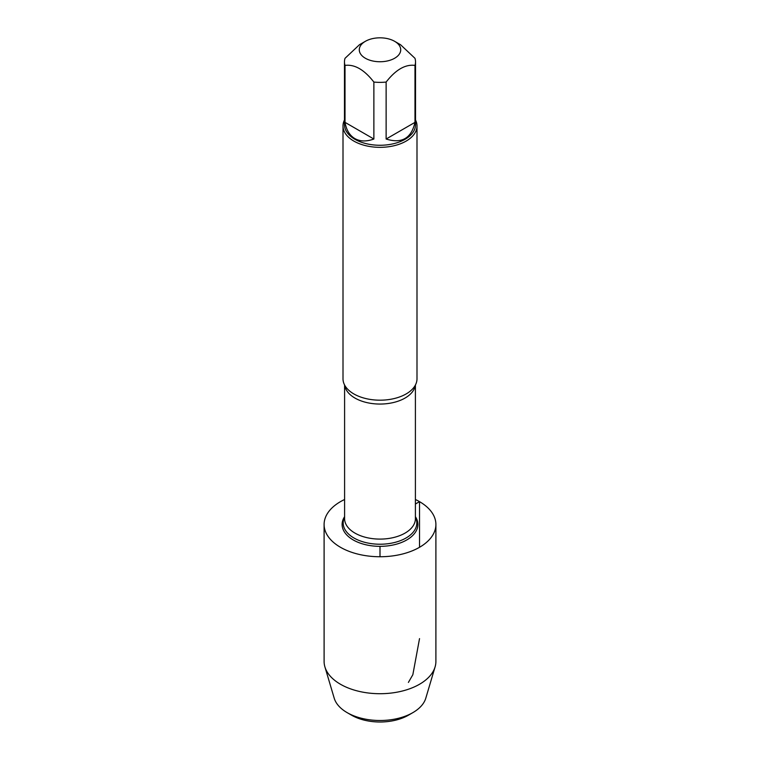 <?xml version="1.0" encoding="UTF-8"?>
<svg xmlns="http://www.w3.org/2000/svg" width="760" height="760" viewBox="0 0 760 760"><rect width="100%" height="100%" fill="white"/><g stroke="black" fill="none" stroke-linecap="round" stroke-linejoin="round"><path stroke-width="1.14" d="M343.007 125.97L343.007 378.831A36.993 21.356 0 0 0 346.303 387.647A36.993 21.356 0 0 0 353.837 393.927A36.993 21.356 0 0 0 413.697 387.647A36.993 21.356 0 0 0 416.993 378.831L416.993 125.97A36.993 21.356 180 0 1 380 147.335A36.993 21.356 180 0 1 343.007 125.97A36.993 21.356 180 0 1 344.479 119.995M415.406 516.686A37.886 21.878 180 0 1 380 546.345A37.886 21.878 180 0 1 344.594 516.686M415.52 119.995A36.993 21.356 180 0 1 416.993 125.97M365.351 58.245A20.719 11.96 0 0 0 394.649 58.245A20.719 11.96 0 0 0 394.649 41.325A20.719 11.96 0 0 0 383.572 38A20.719 11.96 0 0 0 365.351 41.325A20.719 11.96 0 0 0 365.351 58.245M386.127 139.023C401.774 143.906 411.388 138.358 414.988 122.36L386.127 139.023L386.127 82.061C395.741 69.701 405.365 64.153 414.988 65.398A35.52 20.501 0 0 0 415.52 61.864A35.52 20.501 0 0 0 414.988 58.33L400.558 44.736L394.649 41.325M414.988 122.36L414.988 65.398M365.351 41.325L359.442 44.736L345.012 58.33A35.52 20.501 0 0 0 344.479 61.864A35.52 20.501 0 0 0 345.012 65.398C354.635 64.153 364.258 69.701 373.873 82.061A35.52 20.501 0 0 0 386.127 82.061M345.012 122.36C346.36 130.055 349.657 135.47 354.882 138.595C360.202 141.559 366.538 141.702 373.873 139.023L345.012 122.36L345.012 65.398M373.873 139.023L373.873 82.061M415.52 61.864L415.52 124.764A35.52 20.501 180 0 1 393.594 143.707A35.52 20.501 180 0 1 354.882 139.261A35.52 20.501 180 0 1 344.479 124.764L344.479 61.864M344.594 499.5A55.898 32.271 0 0 0 324.102 524.466L324.102 661.438A55.898 32.271 0 0 0 324.909 666.9A55.898 32.271 0 0 0 340.47 684.256A55.898 32.271 0 0 0 396.929 692.198A55.898 32.271 0 0 0 435.09 666.9A55.898 32.271 0 0 0 435.898 661.438L435.898 524.466A55.898 32.271 0 0 0 415.406 499.5M324.102 524.466A55.898 32.271 0 0 0 340.47 547.285A55.898 32.271 0 0 0 401.394 554.287A55.898 32.271 0 0 0 435.898 524.466M324.909 666.9L334.219 698.221A46.445 26.819 0 0 0 347.159 712.642L347.159 712.642A46.445 26.819 0 0 0 412.841 712.642A46.445 26.819 0 0 0 425.78 698.221L435.09 666.9M351.595 715.207L347.159 712.642L351.595 715.207A40.166 23.189 180 0 0 408.405 715.207L412.841 712.642M380 556.738L380 546.345M415.406 504.022L419.529 501.647L419.529 547.285M419.529 638.619L412.841 674.718L408.405 682.413M415.302 385.215A35.407 20.444 180 0 1 380 404.054A35.407 20.444 180 0 1 344.698 385.215M344.594 385.016L344.594 518.653A35.407 20.444 0 0 0 380 539.096A35.407 20.444 0 0 0 415.406 518.653L415.406 385.016M415.406 517.123A36.831 21.261 180 0 1 380 544.226A36.831 21.261 180 0 1 344.594 517.123"/></g></svg>
